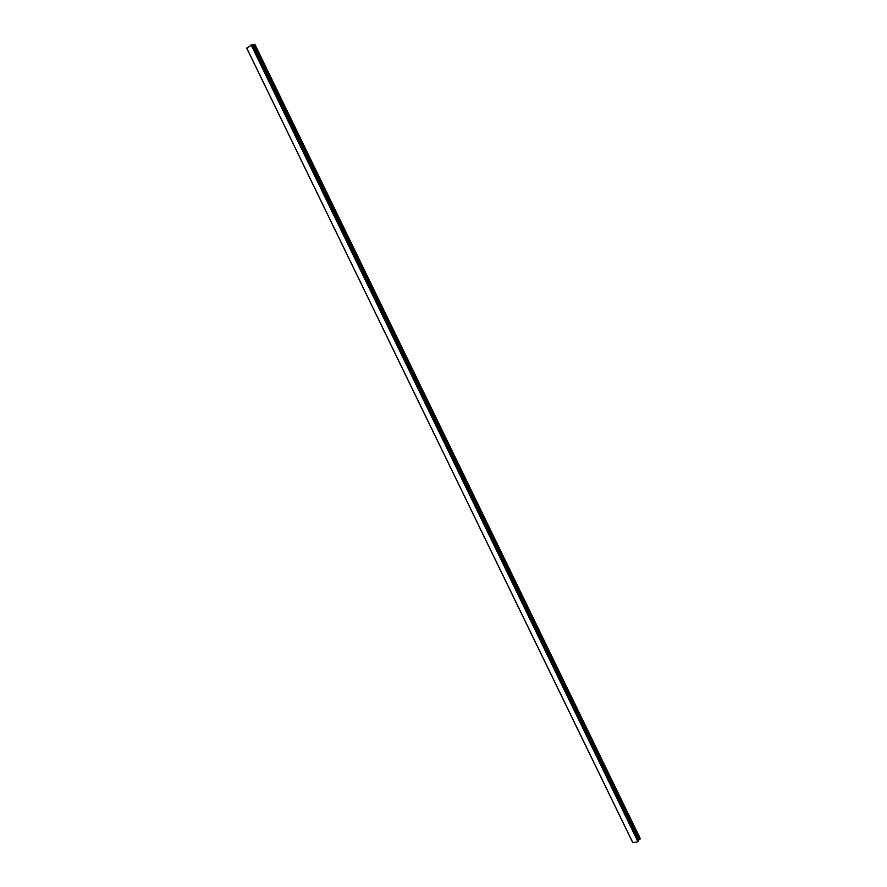 <?xml version="1.0" encoding="UTF-8"?>
<svg xmlns="http://www.w3.org/2000/svg" width="887" height="887" viewBox="0 0 887 887"><rect width="100%" height="100%" fill="white"/><g stroke="black" fill="none" stroke-linecap="round" stroke-linejoin="round"><path stroke-width="1.33" d="M246.841 48.33L632.631 842.306M246.819 48.353L632.597 842.306M246.741 48.075L632.797 842.639L638.008 841.785L638.828 840.854L252.329 44.616L246.741 48.075L632.83 842.65L246.73 48.098M252.884 45.747L253.859 45.026M253.704 44.66L254.713 44.35L640.226 838.847L639.416 839.49L253.693 44.683M254.757 44.439L640.159 838.714M639.172 838.958L638.008 839.157M638.119 841.719L251.232 44.805M640.27 838.614L254.902 44.394L640.27 838.581M639.826 839.424L254.015 44.428M638.418 841.441L251.631 44.694M251.099 44.849L638.008 841.785M638.075 841.752L251.165 44.816"/></g></svg>
